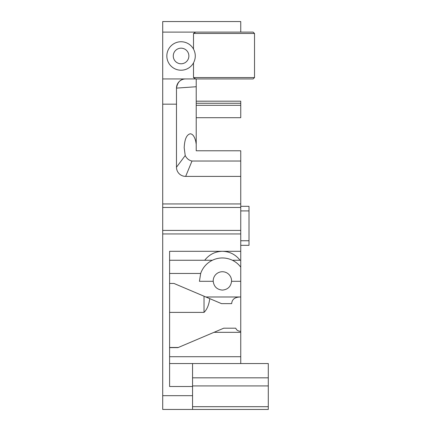 <?xml version="1.0" encoding="UTF-8"?>
<svg xmlns="http://www.w3.org/2000/svg" width="431" height="431" viewBox="0 0 431 431"><rect width="100%" height="100%" fill="white"/><g stroke="black" fill="none" stroke-linecap="round" stroke-linejoin="round"><path stroke-width="0.65" d="M162.708 395.68L162.708 409.45L192.549 409.45L192.549 395.68L162.708 395.68L162.708 233.947L240.746 233.947L240.746 363.543L268.292 363.543L268.292 377.825L192.549 377.825M193.503 49.059C195.879 53.67 195.879 58.287 193.503 62.899A14.228 14.228 0 0 1 166.84 55.982A14.228 14.228 0 0 1 193.503 49.059L193.503 33.483L254.522 33.483L253.142 32.109L162.708 32.109L162.708 233.947M162.708 32.109L162.708 21.55L240.746 21.55L240.746 32.109M254.522 77.553L193.503 77.553L195.642 78.932L253.142 78.932L254.522 77.553L254.522 33.483M193.503 62.899L193.503 77.553M193.503 33.483L195.642 32.109M240.746 117.701L196.218 117.701L240.746 117.701L240.746 101.172L196.218 101.183L240.746 101.172M249.01 245.336L240.746 245.336L249.01 245.336L249.01 240.746L240.746 240.746M240.746 210.91L249.01 210.91L249.01 240.746M249.01 210.91L249.01 206.32L240.746 206.32M240.746 161.027L191.994 161.027C189.02 160.424 186.763 158.603 185.222 155.559L176.478 167.217L176.478 88.113C177.594 81.96 180.654 78.9 185.664 78.932A9.18 9.18 0 0 0 184.592 78.997A9.18 9.18 0 0 0 184.576 78.997A9.18 9.18 0 0 0 176.478 88.113L196.218 86.739L196.218 150.775L240.746 150.775L240.746 233.947M195.642 78.932L162.708 78.932M204.025 312.389L204.025 296.205L173.973 283.453L221.512 303.634L231.673 303.634C232.029 299.2 235.057 296.986 240.746 296.981L205.851 296.981L209.778 298.651C208.916 304.943 206.993 309.523 204.025 312.389L169.593 312.389M188.875 55.982A7.806 7.806 0 0 1 181.068 63.783A7.806 7.806 0 0 1 173.267 55.982A7.806 7.806 0 0 1 181.068 48.175A7.806 7.806 0 0 1 188.875 55.982M185.222 155.559L184.193 147.79C184.565 139.305 186.601 134.634 190.308 133.788C192.759 134.014 194.58 136.584 195.771 141.503L196.218 144.234M196.218 78.932L196.218 86.739M176.478 167.217A9.18 9.18 0 0 0 185.664 176.398L191.994 161.027M195.771 141.503L196.218 140.899M240.746 176.398L185.664 176.398M162.708 203.944L240.746 203.944M192.549 385.923L268.292 385.923L268.292 409.45L192.549 409.45M192.549 395.68L192.549 386.499L169.593 386.499L169.593 251.305L240.746 251.305M162.708 230.418L240.746 230.418M162.708 207.467L240.746 207.467M169.593 347.478L178.315 347.478M240.746 331.342C238.09 331.17 236.436 330.119 235.789 328.196L223.737 328.196L177.965 347.628L169.593 347.628M169.593 283.453L173.973 283.453M268.292 385.923L268.292 377.825M192.549 406.697L268.292 406.697M192.549 386.499L192.549 363.543L240.746 363.543M169.593 363.543L192.549 363.543M169.593 260.259L204.698 260.259C209.277 254.468 215.171 251.483 222.385 251.305C229.599 251.483 235.493 254.468 240.072 260.259L240.746 260.259M214.002 332.328L240.746 332.328M240.746 281.298L231.56 281.298C230.833 286.663 227.773 289.594 222.385 290.095C216.998 289.594 213.938 286.663 213.21 281.298L199.434 281.298L200.679 273.459A22.951 22.951 0 0 1 212.381 260.259L204.698 260.259M169.593 273.459L200.679 273.459M169.593 356.723L240.746 356.723M212.381 260.259A22.951 22.951 0 0 1 240.746 267.145M240.072 260.259L232.39 260.259M213.21 281.298A9.18 9.18 0 0 1 222.385 271.735A9.18 9.18 0 0 1 231.56 281.298M196.218 103.251L240.746 103.251M196.218 105.315L240.746 105.315L196.218 105.315M162.708 104.178L176.478 104.178"/></g></svg>
